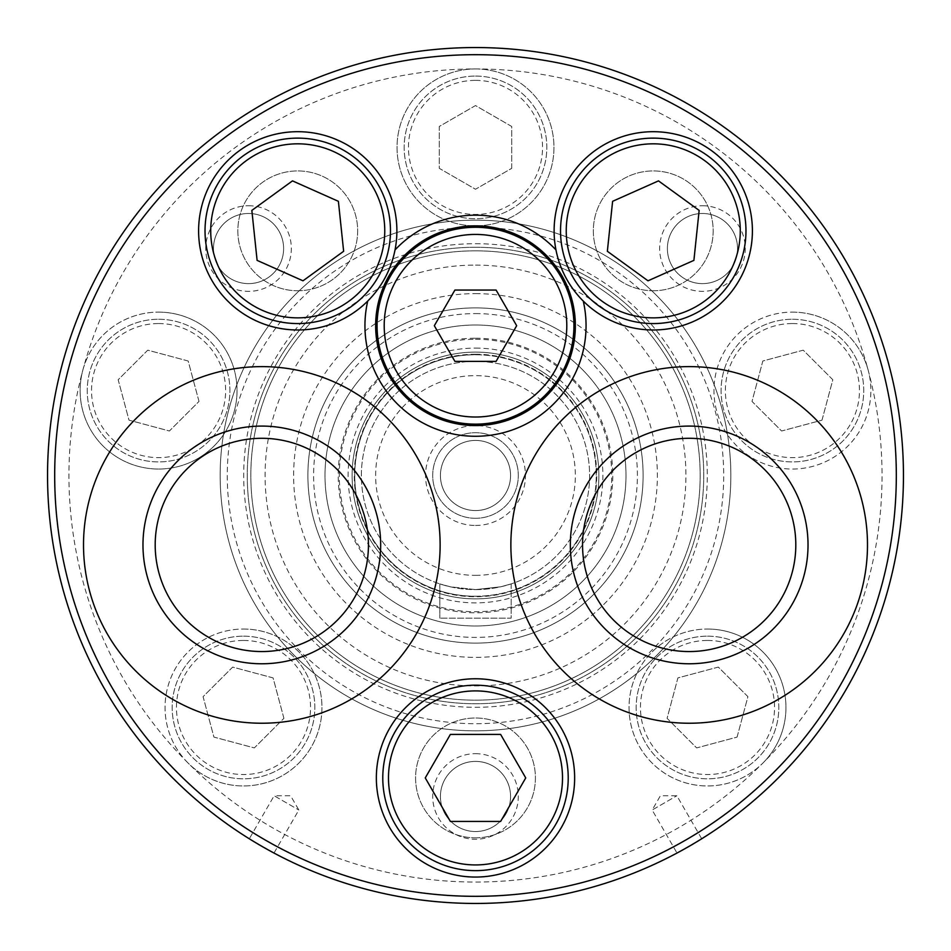 <?xml version="1.0" encoding="UTF-8"?>
<svg xmlns="http://www.w3.org/2000/svg" width="951" height="951" viewBox="0 0 951 951"><rect width="100%" height="100%" fill="white"/><g stroke="black" fill="none" stroke-linecap="round" stroke-linejoin="round"><path stroke-width="0.71" stroke-dasharray="4.75 3.57" d="M475.5 589.62A114.12 114.12 0 0 0 574.333 418.44A114.12 114.12 0 0 0 376.667 418.44A114.12 114.12 0 0 0 475.5 589.62L500.725 586.803L511.162 583.902L500.701 586.803L475.5 589.62A114.12 114.12 0 0 0 574.333 418.44A114.12 114.12 0 0 0 376.667 418.44A114.12 114.12 0 0 0 475.5 589.62L450.275 586.803L439.837 583.902L450.298 586.803L475.5 589.62M475.5 575.355A99.855 99.855 0 0 0 561.982 425.572A99.855 99.855 0 0 0 389.018 425.572A99.855 99.855 0 0 0 475.5 575.355M475.5 525.463A49.963 49.963 0 0 0 518.77 450.524A49.963 49.963 0 0 0 432.23 450.524A49.963 49.963 0 0 0 475.5 525.463M475.5 596.253A120.753 120.753 0 0 0 580.074 415.123A120.753 120.753 0 0 0 370.926 415.123A120.753 120.753 0 0 0 475.5 596.253A120.753 120.753 0 0 0 580.074 415.123A120.753 120.753 0 0 0 370.926 415.123A120.753 120.753 0 0 0 475.5 596.253M511.162 583.902L511.162 618.15L439.837 618.15L511.162 618.15L511.162 583.902M439.837 583.902L439.837 618.15L439.837 583.902M475.5 518.295A42.795 42.795 0 0 0 512.565 454.102A42.795 42.795 0 0 0 438.435 454.102A42.795 42.795 0 0 0 475.5 518.295A42.795 42.795 0 0 0 512.565 454.102A42.795 42.795 0 0 0 438.435 454.102A42.795 42.795 0 0 0 475.5 518.295M475.5 510.568A35.068 35.068 0 0 0 505.873 457.966A35.068 35.068 0 0 0 445.127 457.966A35.068 35.068 0 0 0 475.5 510.568A35.068 35.068 0 0 0 510.568 475.5A35.068 35.068 0 0 0 475.5 440.432A35.068 35.068 0 0 0 440.432 475.5A35.068 35.068 0 0 0 475.5 510.568M653.254 329.985A99.142 99.142 0 0 0 739.117 181.272A99.142 99.142 0 0 0 567.402 181.272A99.142 99.142 0 0 0 653.254 329.985M297.746 329.985A99.142 99.142 0 0 0 383.598 181.272A99.142 99.142 0 0 0 211.883 181.272A99.142 99.142 0 0 0 297.746 329.985M475.5 903.45A427.95 427.95 0 0 0 846.117 261.525A427.95 427.95 0 0 0 104.883 261.525A427.95 427.95 0 0 0 475.5 903.45A427.95 427.95 0 0 0 846.117 261.525A427.95 427.95 0 0 0 104.883 261.525A427.95 427.95 0 0 0 475.5 903.45A427.95 427.95 0 0 0 846.117 261.525A427.95 427.95 0 0 0 104.883 261.525A427.95 427.95 0 0 0 475.5 903.45A427.95 427.95 0 0 0 846.117 261.525A427.95 427.95 0 0 0 104.883 261.525A427.95 427.95 0 0 0 475.5 903.45A427.95 427.95 0 0 0 846.117 261.525A427.95 427.95 0 0 0 104.883 261.525A427.95 427.95 0 0 0 475.5 903.45A427.95 427.95 0 0 0 846.117 261.525A427.95 427.95 0 0 0 104.883 261.525A427.95 427.95 0 0 0 475.5 903.45A427.95 427.95 0 0 0 846.117 261.525A427.95 427.95 0 0 0 104.883 261.525A427.95 427.95 0 0 0 475.5 903.45A427.95 427.95 0 0 0 846.117 261.525A427.95 427.95 0 0 0 104.883 261.525A427.95 427.95 0 0 0 475.5 903.45A427.95 427.95 0 0 0 846.117 261.525A427.95 427.95 0 0 0 104.883 261.525A427.95 427.95 0 0 0 475.5 903.45M475.5 870.64A92.722 92.722 0 0 0 555.8 731.557A92.722 92.722 0 0 0 395.2 731.557A92.722 92.722 0 0 0 475.5 870.64M475.5 837.831A59.913 59.913 0 0 0 527.389 747.962A59.913 59.913 0 0 0 423.611 747.962A59.913 59.913 0 0 0 475.5 837.831A59.913 59.913 0 0 0 527.389 747.962A59.913 59.913 0 0 0 423.611 747.962A59.913 59.913 0 0 0 475.5 837.831M475.5 877.06A99.142 99.142 0 0 0 561.363 728.347A99.142 99.142 0 0 0 389.637 728.347A99.142 99.142 0 0 0 475.5 877.06M653.254 323.566A92.722 92.722 0 0 0 733.554 184.482A92.722 92.722 0 0 0 572.954 184.482A92.722 92.722 0 0 0 653.254 323.566M653.254 290.756A59.913 59.913 0 0 0 705.143 200.887A59.913 59.913 0 0 0 601.365 200.887A59.913 59.913 0 0 0 653.254 290.756A59.913 59.913 0 0 0 705.143 200.887A59.913 59.913 0 0 0 601.365 200.887A59.913 59.913 0 0 0 653.254 290.756M297.746 323.566A92.722 92.722 0 0 0 378.046 184.482A92.722 92.722 0 0 0 217.446 184.482A92.722 92.722 0 0 0 297.746 323.566M297.746 290.756A59.913 59.913 0 0 0 349.635 200.887A59.913 59.913 0 0 0 245.857 200.887A59.913 59.913 0 0 0 297.746 290.756A59.913 59.913 0 0 0 349.635 200.887A59.913 59.913 0 0 0 245.857 200.887A59.913 59.913 0 0 0 297.746 290.756M500.618 734.41L450.382 734.41L425.263 777.918L450.382 821.426L500.618 821.426L525.737 777.918L500.618 734.41M699.151 210.409L658.508 180.88L612.61 201.315L607.356 251.278L648 280.807L693.897 260.372L699.151 210.409M338.39 201.315L292.492 180.88L251.849 210.409L257.103 260.372L303 280.807L343.644 251.278L338.39 201.315M583.272 301.063A110.554 110.554 0 0 1 475.5 436.271A110.554 110.554 0 0 1 367.728 301.063M395.034 249.911A110.554 110.554 0 0 1 555.966 249.911M475.5 425.572A99.855 99.855 0 0 0 561.982 275.79A99.855 99.855 0 0 0 389.018 275.79A99.855 99.855 0 0 0 475.5 425.572M475.5 424.146A98.428 98.428 0 0 0 560.745 276.503A98.428 98.428 0 0 0 390.255 276.503A98.428 98.428 0 0 0 475.5 424.146M689.178 651.554A106.631 106.631 0 0 0 781.52 491.608A106.631 106.631 0 0 0 596.836 491.608A106.631 106.631 0 0 0 689.178 651.554M689.178 723.236A178.312 178.312 0 0 0 843.596 455.767A178.312 178.312 0 0 0 534.759 455.767A178.312 178.312 0 0 0 689.178 723.236M261.822 651.554A106.631 106.631 0 0 0 354.164 491.608A106.631 106.631 0 0 0 169.48 491.608A106.631 106.631 0 0 0 261.822 651.554M261.822 723.236A178.312 178.312 0 0 0 416.241 455.767A178.312 178.312 0 0 0 107.404 455.767A178.312 178.312 0 0 0 261.822 723.236M496.089 290.055L454.911 290.055L434.322 325.717L454.911 361.38L496.089 361.38L516.678 325.717L496.089 290.055M677.005 853.047L701.707 838.782L677.005 853.047L652.16 810.014L676.862 795.749L652.16 810.014L660.398 795.749L676.862 795.749L701.707 838.782M249.293 838.782L273.995 853.047L249.293 838.782L274.138 795.749L298.84 810.014L274.138 795.749L290.602 795.749L298.84 810.014L273.995 853.047M737.084 737.084L747.914 696.667L718.326 667.091L677.908 677.908L667.091 718.326L696.667 747.914L737.084 737.084L747.914 696.667L718.326 667.091L677.908 677.908L667.091 718.326L696.667 747.914L737.084 737.084M821.997 420.164L832.826 379.758L803.238 350.17L762.833 361L752.003 401.417L781.591 430.993L821.997 420.164L832.826 379.758L803.238 350.17L762.833 361L752.003 401.417L781.591 430.993L821.997 420.164M511.733 168.327L511.733 126.483L475.5 105.561L439.267 126.483L439.267 168.327L475.5 189.249L511.733 168.327L511.733 126.483L475.5 105.561L439.267 126.483L439.267 168.327L475.5 189.249L511.733 168.327M283.909 718.326L273.092 677.908L232.674 667.091L203.086 696.667L213.916 737.084L254.333 747.914L283.909 718.326L273.092 677.908L232.674 667.091L203.086 696.667L213.916 737.084L254.333 747.914L283.909 718.326M198.997 401.417L188.167 361L147.762 350.17L118.174 379.758L129.003 420.164L169.409 430.993L198.997 401.417L188.167 361L147.762 350.17L118.174 379.758L129.003 420.164L169.409 430.993L198.997 401.417M475.5 47.55A427.95 427.95 0 0 1 846.117 689.475A427.95 427.95 0 0 1 104.883 689.475A427.95 427.95 0 0 1 475.5 47.55A427.95 427.95 0 0 1 846.117 689.475A427.95 427.95 0 0 1 104.883 689.475A427.95 427.95 0 0 1 475.5 47.55M475.5 220.156A255.344 255.344 0 0 1 696.631 603.172A255.344 255.344 0 0 1 254.369 603.172A255.344 255.344 0 0 1 475.5 220.156A255.344 255.344 0 0 1 696.631 603.172A255.344 255.344 0 0 1 254.369 603.172A255.344 255.344 0 0 1 475.5 220.156A255.344 255.344 0 0 1 696.631 603.172A255.344 255.344 0 0 1 254.369 603.172A255.344 255.344 0 0 1 475.5 220.156M702.456 213.476A35.068 35.068 0 0 1 732.829 266.078A35.068 35.068 0 0 1 672.084 266.078A35.068 35.068 0 0 1 702.456 213.476A35.068 35.068 0 0 1 732.829 266.078A35.068 35.068 0 0 1 672.084 266.078A35.068 35.068 0 0 1 702.456 213.476M475.5 761.394A35.068 35.068 0 0 1 505.873 813.997A35.068 35.068 0 0 1 445.127 813.997A35.068 35.068 0 0 1 475.5 761.394A35.068 35.068 0 0 1 505.873 813.997A35.068 35.068 0 0 1 445.127 813.997A35.068 35.068 0 0 1 475.5 761.394M248.544 213.476A35.068 35.068 0 0 1 278.916 266.078A35.068 35.068 0 0 1 218.171 266.078A35.068 35.068 0 0 1 248.544 213.476A35.068 35.068 0 0 1 278.916 266.078A35.068 35.068 0 0 1 218.171 266.078A35.068 35.068 0 0 1 248.544 213.476M188.025 762.975A406.553 406.553 0 0 1 475.5 68.948A406.553 406.553 0 0 1 762.975 762.975A406.553 406.553 0 0 1 188.025 762.975A78.457 78.457 0 0 1 243.504 629.039A78.457 78.457 0 0 1 315.982 737.524A78.457 78.457 0 0 1 188.025 762.975M475.5 68.948A78.457 78.457 0 0 1 543.449 186.634A78.457 78.457 0 0 1 407.551 186.634A78.457 78.457 0 0 1 475.5 68.948A78.457 78.457 0 0 1 543.449 186.634A78.457 78.457 0 0 1 407.551 186.634A78.457 78.457 0 0 1 475.5 68.948M82.796 370.272A78.457 78.457 0 0 1 236.74 397.423A78.457 78.457 0 0 1 144.956 467.844A78.457 78.457 0 0 1 82.796 370.272M762.975 762.975A78.457 78.457 0 0 0 707.496 629.039A78.457 78.457 0 0 0 635.018 737.524A78.457 78.457 0 0 0 762.975 762.975M868.204 370.272A78.457 78.457 0 0 0 714.26 397.423A78.457 78.457 0 0 0 806.044 467.844A78.457 78.457 0 0 0 868.204 370.272M702.456 205.749A42.795 42.795 0 0 1 739.521 269.941A42.795 42.795 0 0 1 665.391 269.941A42.795 42.795 0 0 1 702.456 205.749M475.5 753.668A42.795 42.795 0 0 1 512.565 817.86A42.795 42.795 0 0 1 438.435 817.86A42.795 42.795 0 0 1 475.5 753.668M248.544 205.749A42.795 42.795 0 0 1 285.609 269.941A42.795 42.795 0 0 1 211.479 269.941A42.795 42.795 0 0 1 248.544 205.749M475.5 250.826A224.674 224.674 0 0 1 670.075 587.837A224.674 224.674 0 0 1 280.925 587.837A224.674 224.674 0 0 1 475.5 250.826A224.674 224.674 0 0 1 670.075 587.837A224.674 224.674 0 0 1 280.925 587.837A224.674 224.674 0 0 1 475.5 250.826M475.5 265.091A210.409 210.409 0 0 1 657.723 580.704A210.409 210.409 0 0 1 293.277 580.704A210.409 210.409 0 0 1 475.5 265.091M475.5 293.621A181.879 181.879 0 0 1 633.009 566.439A181.879 181.879 0 0 1 317.991 566.439A181.879 181.879 0 0 1 475.5 293.621M158.579 319.263A71.325 71.325 0 0 1 220.359 426.25A71.325 71.325 0 0 1 96.812 426.25A71.325 71.325 0 0 1 158.579 319.263A71.325 71.325 0 0 1 220.359 426.25A71.325 71.325 0 0 1 96.812 426.25A71.325 71.325 0 0 1 158.579 319.263M158.579 312.13A78.457 78.457 0 0 1 226.528 429.816A78.457 78.457 0 0 1 90.642 429.816A78.457 78.457 0 0 1 158.579 312.13M243.504 636.171A71.325 71.325 0 0 1 305.271 743.159A71.325 71.325 0 0 1 181.736 743.159A71.325 71.325 0 0 1 243.504 636.171A71.325 71.325 0 0 1 305.271 743.159A71.325 71.325 0 0 1 181.736 743.159A71.325 71.325 0 0 1 243.504 636.171M243.504 629.039A78.457 78.457 0 0 1 311.452 746.725A78.457 78.457 0 0 1 175.555 746.725A78.457 78.457 0 0 1 243.504 629.039M475.5 76.08A71.325 71.325 0 0 1 537.267 183.067A71.325 71.325 0 0 1 413.733 183.067A71.325 71.325 0 0 1 475.5 76.08A71.325 71.325 0 0 1 537.267 183.067A71.325 71.325 0 0 1 413.733 183.067A71.325 71.325 0 0 1 475.5 76.08M707.496 636.171A71.325 71.325 0 0 1 769.264 743.159A71.325 71.325 0 0 1 645.729 743.159A71.325 71.325 0 0 1 707.496 636.171A71.325 71.325 0 0 1 769.264 743.159A71.325 71.325 0 0 1 645.729 743.159A71.325 71.325 0 0 1 707.496 636.171M707.496 629.039A78.457 78.457 0 0 1 775.445 746.725A78.457 78.457 0 0 1 639.548 746.725A78.457 78.457 0 0 1 707.496 629.039M792.421 319.263A71.325 71.325 0 0 1 854.188 426.25A71.325 71.325 0 0 1 730.641 426.25A71.325 71.325 0 0 1 792.421 319.263A71.325 71.325 0 0 1 854.188 426.25A71.325 71.325 0 0 1 730.641 426.25A71.325 71.325 0 0 1 792.421 319.263M792.421 312.13A78.457 78.457 0 0 1 860.358 429.816A78.457 78.457 0 0 1 724.472 429.816A78.457 78.457 0 0 1 792.421 312.13M475.5 247.26A228.24 228.24 0 0 1 673.165 589.62A228.24 228.24 0 0 1 277.835 589.62A228.24 228.24 0 0 1 475.5 247.26A228.24 228.24 0 0 1 673.165 589.62A228.24 228.24 0 0 1 277.835 589.62A228.24 228.24 0 0 1 475.5 247.26M475.5 352.108A123.392 123.392 0 0 1 582.357 537.196A123.392 123.392 0 0 1 368.643 537.196A123.392 123.392 0 0 1 475.5 352.108A123.392 123.392 0 0 1 582.357 537.196A123.392 123.392 0 0 1 368.643 537.196A123.392 123.392 0 0 1 475.5 352.108A123.392 123.392 0 0 1 582.357 537.196A123.392 123.392 0 0 1 368.643 537.196A123.392 123.392 0 0 1 475.5 352.108A123.392 123.392 0 0 1 582.357 537.196A123.392 123.392 0 0 1 368.643 537.196A123.392 123.392 0 0 1 475.5 352.108M475.5 354.248A121.252 121.252 0 0 1 580.502 536.126A121.252 121.252 0 0 1 370.498 536.126A121.252 121.252 0 0 1 475.5 354.248M475.5 338.223A137.277 137.277 0 0 1 594.387 544.138A137.277 137.277 0 0 1 356.613 544.138A137.277 137.277 0 0 1 475.5 338.223M475.5 354.675A120.825 120.825 0 0 1 580.134 535.912A120.825 120.825 0 0 1 370.866 535.912A120.825 120.825 0 0 1 475.5 354.675M475.5 348.114A127.386 127.386 0 0 1 585.816 539.193A127.386 127.386 0 0 1 365.184 539.193A127.386 127.386 0 0 1 475.5 348.114M475.5 339.269A136.231 136.231 0 0 1 593.483 543.615A136.231 136.231 0 0 1 357.517 543.615A136.231 136.231 0 0 1 475.5 339.269M475.5 325.004A150.496 150.496 0 0 1 605.835 550.748A150.496 150.496 0 0 1 345.165 550.748A150.496 150.496 0 0 1 475.5 325.004A150.496 150.496 0 0 1 605.835 550.748A150.496 150.496 0 0 1 345.165 550.748A150.496 150.496 0 0 1 475.5 325.004M475.5 307.886A167.614 167.614 0 0 1 620.658 559.307A167.614 167.614 0 0 1 330.342 559.307A167.614 167.614 0 0 1 475.5 307.886A167.614 167.614 0 0 1 620.658 559.307A167.614 167.614 0 0 1 330.342 559.307A167.614 167.614 0 0 1 475.5 307.886M707.496 640.451A67.045 67.045 0 0 1 765.567 741.019A67.045 67.045 0 0 1 649.438 741.019A67.045 67.045 0 0 1 707.496 640.451M792.421 323.542A67.045 67.045 0 0 1 850.479 424.11A67.045 67.045 0 0 1 734.35 424.11A67.045 67.045 0 0 1 792.421 323.542M475.5 80.359A67.045 67.045 0 0 1 533.559 180.928A67.045 67.045 0 0 1 417.441 180.928A67.045 67.045 0 0 1 475.5 80.359M243.504 640.451A67.045 67.045 0 0 1 301.562 741.019A67.045 67.045 0 0 1 185.433 741.019A67.045 67.045 0 0 1 243.504 640.451M158.579 323.542A67.045 67.045 0 0 1 216.65 424.11A67.045 67.045 0 0 1 100.521 424.11A67.045 67.045 0 0 1 158.579 323.542M475.5 243.694A231.806 231.806 0 0 1 676.244 591.403A231.806 231.806 0 0 1 274.756 591.403A231.806 231.806 0 0 1 475.5 243.694M475.5 227.289A248.211 248.211 0 0 1 690.462 599.606A248.211 248.211 0 0 1 260.538 599.606A248.211 248.211 0 0 1 475.5 227.289M475.5 313.592A161.908 161.908 0 0 1 615.713 556.454A161.908 161.908 0 0 1 335.287 556.454A161.908 161.908 0 0 1 475.5 313.592"/><path stroke-width="1.43" d="M555.966 249.911A99.142 99.142 0 0 0 653.254 329.985A99.142 99.142 0 0 0 752.193 224.448A99.142 99.142 0 0 0 640.498 132.522A99.142 99.142 0 0 0 555.966 249.911A110.554 110.554 0 0 0 395.034 249.911A99.142 99.142 0 0 0 310.501 132.522A99.142 99.142 0 0 0 198.807 224.448A99.142 99.142 0 0 0 367.728 301.063A99.142 99.142 0 0 0 395.034 249.911M475.5 903.45A427.95 427.95 0 0 0 846.117 261.525A427.95 427.95 0 0 0 104.883 261.525A427.95 427.95 0 0 0 475.5 903.45A427.95 427.95 0 0 0 846.117 261.525A427.95 427.95 0 0 0 104.883 261.525A427.95 427.95 0 0 0 475.5 903.45M689.178 366.61A178.312 178.312 0 0 1 867.49 544.923A178.312 178.312 0 0 1 689.178 723.236A178.312 178.312 0 0 1 510.865 544.923A178.312 178.312 0 0 1 689.178 366.61M261.822 723.236A178.312 178.312 0 0 0 416.241 455.767A178.312 178.312 0 0 0 107.404 455.767A178.312 178.312 0 0 0 261.822 723.236M583.272 301.063A110.554 110.554 0 0 1 475.5 436.271A110.554 110.554 0 0 1 367.728 301.063M475.5 877.06A99.142 99.142 0 0 0 561.363 728.347A99.142 99.142 0 0 0 389.637 728.347A99.142 99.142 0 0 0 475.5 877.06M500.618 734.41L450.382 734.41L425.263 777.918L450.382 821.426L500.618 821.426L525.737 777.918L500.618 734.41M475.5 870.64A92.722 92.722 0 0 0 555.8 731.557A92.722 92.722 0 0 0 395.2 731.557A92.722 92.722 0 0 0 475.5 870.64M699.151 210.409L658.508 180.88L612.61 201.315L607.356 251.278L648 280.807L693.897 260.372L699.151 210.409M653.254 323.566A92.722 92.722 0 0 0 733.554 184.482A92.722 92.722 0 0 0 572.954 184.482A92.722 92.722 0 0 0 653.254 323.566M338.39 201.315L292.492 180.88L251.849 210.409L257.103 260.372L303 280.807L343.644 251.278L338.39 201.315M297.746 323.566A92.722 92.722 0 0 0 378.046 184.482A92.722 92.722 0 0 0 217.446 184.482A92.722 92.722 0 0 0 297.746 323.566M475.5 425.572A99.855 99.855 0 0 0 561.982 275.79A99.855 99.855 0 0 0 389.018 275.79A99.855 99.855 0 0 0 475.5 425.572M475.5 424.146A98.428 98.428 0 0 0 560.745 276.503A98.428 98.428 0 0 0 390.255 276.503A98.428 98.428 0 0 0 475.5 424.146M475.5 417.014A91.296 91.296 0 0 0 554.564 280.07A91.296 91.296 0 0 0 396.436 280.07A91.296 91.296 0 0 0 475.5 417.014M496.089 361.38L454.911 361.38L434.322 325.717L454.911 290.055L496.089 290.055L516.678 325.717L496.089 361.38M689.178 651.554A106.631 106.631 0 0 0 781.52 491.608A106.631 106.631 0 0 0 596.836 491.608A106.631 106.631 0 0 0 689.178 651.554M689.178 663.774A118.839 118.839 0 0 0 792.1 485.509A118.839 118.839 0 0 0 586.256 485.509A118.839 118.839 0 0 0 689.178 663.774M261.822 651.554A106.631 106.631 0 0 0 354.164 491.608A106.631 106.631 0 0 0 169.48 491.608A106.631 106.631 0 0 0 261.822 651.554M261.822 663.774A118.839 118.839 0 0 0 364.744 485.509A118.839 118.839 0 0 0 158.9 485.509A118.839 118.839 0 0 0 261.822 663.774M475.5 896.317A420.817 420.817 0 0 0 839.935 265.091A420.817 420.817 0 0 0 111.065 265.091A420.817 420.817 0 0 0 475.5 896.317M475.5 864.934A87.017 87.017 0 0 0 550.855 734.41A87.017 87.017 0 0 0 400.145 734.41A87.017 87.017 0 0 0 475.5 864.934M653.254 317.86A87.017 87.017 0 0 0 728.621 187.335A87.017 87.017 0 0 0 577.899 187.335A87.017 87.017 0 0 0 653.254 317.86M297.746 317.86A87.017 87.017 0 0 0 373.101 187.335A87.017 87.017 0 0 0 222.379 187.335A87.017 87.017 0 0 0 297.746 317.86"/></g></svg>
